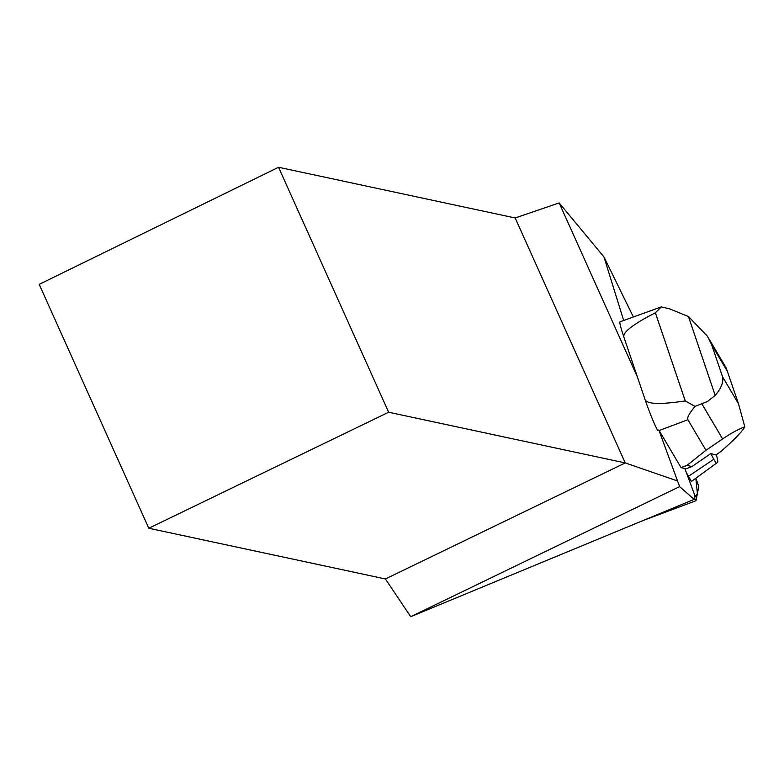 <?xml version="1.0" encoding="UTF-8"?>
<svg xmlns="http://www.w3.org/2000/svg" width="784" height="784" viewBox="0 0 784 784"><rect width="100%" height="100%" fill="white"/><g stroke="black" fill="none" stroke-linecap="round" stroke-linejoin="round"><path stroke-width="1.18" d="M696.025 500.643L698.662 487.119A6.811 0.51 69.4 0 0 696.839 480.964L695.849 478.309L697.407 493.548L694.448 497.86A6.811 0.51 69.4 0 0 695.986 500.711A6.811 0.51 69.4 0 0 696.025 500.643M633.296 316.834L603.954 256.946L623.652 320.45M688.46 316.55L715.194 395.42C721.27 388.217 723.71 381.984 722.515 376.732L711.676 344.784L707.501 336.287L688.46 316.55L669.722 308.886L661.304 306.887L620.046 321.803A25.745 1.931 69.4 0 0 623.888 337.1L645.095 399.654A25.745 1.931 69.4 0 0 657.472 430.142L658.893 430.093L679.62 486.619L410.728 616.694L694.154 499.388L679.62 486.619M658.893 430.093A25.745 1.931 69.4 0 0 659.148 430.534L681.061 467.617L684.893 468.616L694.193 493.724A6.811 0.51 69.4 0 0 694.898 495.566L694.154 499.388M603.954 256.946L559.159 202.929L637.48 377.222M148.803 528.249L388.648 412.227L278.555 167.266L39.2 284.357L148.803 528.249L385.414 578.955L410.728 616.694M278.555 167.266L515.166 217.972L559.159 202.929M677.053 480.798L625.25 462.932L515.166 217.972M385.414 578.955L625.25 462.932L388.648 412.227M645.095 399.654C647.016 404.211 660.412 404.642 685.265 400.928L695.036 406.396C689.214 413.433 686.843 417.882 687.921 419.734L705.963 450.281L687.068 465.363L681.061 467.617M687.068 465.363L691.841 466.617L685.089 469.146M705.963 450.281L722.613 438.942C731.364 433.033 738.753 429.005 744.8 426.849C742.34 431.425 734.363 439.657 720.849 451.535L715.998 454.955L710.774 453.593L691.841 466.617M744.8 426.849L738.518 403.829L726.2 368M686.323 472.497L691.419 481.484L717.644 462.315A30.684 2.303 69.4 0 0 716.331 454.72M661.304 306.887L655.375 312.787L685.265 400.928M715.194 395.42L707.413 401.545L695.036 406.396M655.375 312.787C633.139 324.213 622.643 332.318 623.888 337.1M709.902 454.201L710.804 453.662L713.783 459.238L688.391 476.358M713.783 459.238L716.36 463.599M687.921 419.734L659.148 430.534M738.518 403.829L722.515 376.732M711.676 344.784L727.689 371.881M701.954 403.966L722.613 438.942M643.027 520.566L695.986 500.711M707.482 336.307L726.249 368.068"/></g></svg>
